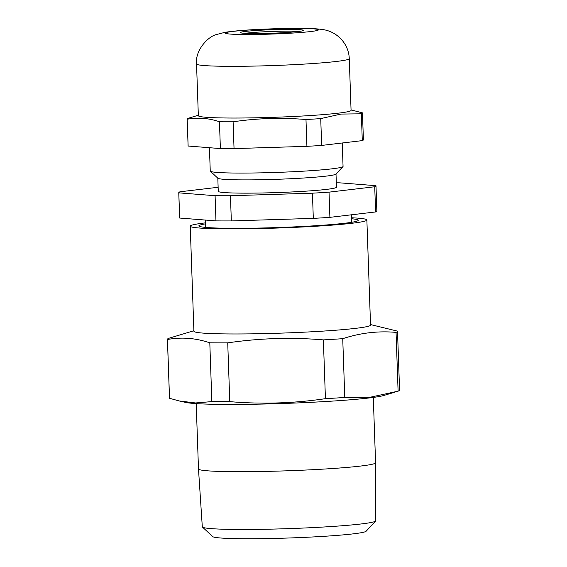 <?xml version="1.0" encoding="UTF-8"?>
<svg xmlns="http://www.w3.org/2000/svg" width="567" height="567" viewBox="0 0 567 567"><rect width="100%" height="100%" fill="white"/><g stroke="black" fill="none" stroke-linecap="round" stroke-linejoin="round"><path stroke-width="0.85" d="M351.54 218.756A79.734 4.444 178 0 1 292.303 226.977A79.734 4.444 178 0 1 199.045 225.553A79.734 4.444 178 0 1 205.445 223.859M205.41 222.866A88.374 4.919 -2 0 0 190.427 225.822A88.374 4.919 -2 0 0 190.236 226.162A88.374 4.919 -2 0 0 278.723 227.998A88.374 4.919 -2 0 0 366.87 219.996A88.374 4.919 -2 0 0 351.505 217.763M190.236 226.162L193.907 331.248A88.374 4.919 -2 0 0 275.243 333.318A88.374 4.919 -2 0 0 369.415 325.919A88.374 4.919 -2 0 0 370.542 325.082L366.87 219.996M370.52 324.565L397.474 331.135A115.115 6.414 178 0 1 397.517 331.298A115.115 6.414 178 0 1 396.049 332.382C378.146 330.788 360.371 332.886 342.73 338.683A115.115 6.414 178 0 1 323.374 339.888C291.509 337.174 259.629 338.166 227.728 342.865A115.115 6.414 178 0 1 209.804 342.822C195.565 338.01 181.454 336.904 167.471 339.498A115.115 6.414 178 0 1 167.428 339.335A115.115 6.414 178 0 1 168.902 338.251L193.886 330.731M397.517 331.298L399.572 390.082A115.115 6.414 -2 0 1 398.098 391.166L396.049 332.382M398.098 391.166L369.897 397.297L344.786 397.46L342.73 338.683M344.786 397.46A115.115 6.414 -2 0 1 325.43 398.665L323.374 339.888M325.43 398.665C293.819 403.357 261.933 404.349 229.784 401.642L227.728 342.865M229.784 401.642A115.115 6.414 -2 0 1 211.852 401.599L209.804 342.822M211.852 401.599L195.572 402.96L179.172 400.954L169.526 398.275L167.471 339.498M167.428 339.335L169.483 398.112A115.115 6.414 -2 0 0 169.526 398.275M375.68 521.023L366.098 531.258A76.857 4.281 178 0 1 289.553 537.977A76.857 4.281 178 0 1 212.717 536.616L202.454 527.069A86.801 4.834 -2 0 0 288.688 528.628A86.801 4.834 -2 0 0 375.609 521.087A86.801 4.834 -2 0 0 375.68 521.023A86.801 4.834 -2 0 0 375.801 520.754L375.581 462.792A88.601 4.933 -2 0 0 375.581 462.778L373.299 397.424M375.581 462.792A88.601 4.933 -2 0 1 287.207 470.801A88.601 4.933 -2 0 1 198.485 468.973A88.601 4.933 -2 0 0 198.485 468.973L202.306 526.814A86.801 4.834 -2 0 0 202.454 527.069M179.172 400.961L185.65 402.414A101.33 5.642 -2 0 0 284.854 403.421A101.33 5.642 -2 0 0 383.746 395.497L394.838 392.18M209.436 147.711L210.251 171.028A66.445 3.7 -2 0 0 210.364 171.234A66.445 3.7 -2 0 0 276.788 172.411A66.445 3.7 -2 0 0 342.964 166.606A66.445 3.7 -2 0 0 343.056 166.393L342.241 142.99M210.364 171.234L217.912 178.251A59.138 3.296 -2 0 0 277.022 179.3A59.138 3.296 -2 0 0 335.926 174.126L342.964 166.606M217.813 178.158L218.274 191.327A59.138 3.296 -2 0 0 277.49 192.56A59.138 3.296 -2 0 0 336.472 187.202L336.011 174.034M218.132 187.273L180.023 191.781A98.672 5.493 -2 0 0 178.761 192.709A98.672 5.493 -2 0 0 178.803 192.851L215.084 195.7A98.672 5.493 -2 0 0 230.45 195.735L312.431 193.184A98.672 5.493 -2 0 0 329.023 192.149L374.723 186.756A98.672 5.493 -2 0 0 375.985 185.82A98.672 5.493 -2 0 0 375.949 185.685L339.661 182.836A98.672 5.493 -2 0 0 336.316 182.808M375.985 185.82L376.864 211.016A98.672 5.493 178 0 1 375.602 211.945L329.902 217.345A98.672 5.493 178 0 1 313.31 218.38L231.329 220.932L230.45 195.735M329.902 217.345L329.023 192.149M312.431 193.184L313.31 218.38M231.329 220.932A98.672 5.493 178 0 1 215.963 220.889L179.682 218.047L178.803 192.851M215.084 195.7L215.963 220.889M179.682 218.047A98.672 5.493 178 0 1 179.647 217.905L178.761 192.709M374.723 186.756L375.602 211.945M351.058 109.906L362.433 112.854A87.708 4.883 178 0 1 362.469 112.982L363.404 139.794A87.708 4.883 178 0 1 362.285 140.623L321.666 145.421A87.708 4.883 178 0 1 306.917 146.336L234.043 148.604A87.708 4.883 178 0 1 220.386 148.568L188.131 146.038A87.708 4.883 178 0 1 188.102 145.917L187.16 119.098A87.708 4.883 178 0 1 188.287 118.276L198.33 115.236M362.469 112.982A87.708 4.883 178 0 1 361.349 113.804L340.965 114.073L320.724 118.602L321.666 145.421M362.285 140.623L361.349 113.804M320.724 118.602A87.708 4.883 178 0 1 305.982 119.524C281.586 117.461 257.298 118.22 233.108 121.792L234.043 148.604M306.917 146.336L305.982 119.524M233.108 121.792A87.708 4.883 178 0 1 219.45 121.756C208.599 118.092 197.848 117.249 187.195 119.226L188.131 146.038M220.386 148.568L219.45 121.756M349.272 58.635L351.072 110.352A76.41 4.252 178 0 1 338.173 113.18A76.41 4.252 178 0 1 252.584 117.865A76.41 4.252 178 0 1 198.344 115.689L196.543 63.972C194.963 50.201 208.209 36.479 216.225 34.608L224.83 32.354C232.59 31.114 243.682 30.136 258.12 29.42C285.562 28.144 310.808 27.811 321.687 29.413C336.784 31.015 348.755 43.496 349.272 58.635A76.41 4.252 178 0 1 336.366 61.463A76.41 4.252 178 0 1 250.777 66.148A76.41 4.252 178 0 1 196.543 63.972M298.079 31.532A31.561 1.758 178 0 1 263.57 33.453A31.561 1.758 178 0 1 240.373 32.666A31.561 1.758 178 0 1 271.799 29.711A31.561 1.758 178 0 1 303.359 30.469A31.561 1.758 178 0 1 298.079 31.532M298.717 31.454A29.902 1.666 -2 0 0 271.862 31.461A29.902 1.666 -2 0 0 245.072 33.333M310.489 31.568A46.508 2.587 -2 0 0 274.938 28.775A46.508 2.587 -2 0 0 230.159 34.063A46.508 2.587 -2 0 0 310.489 31.568M198.485 468.966L196.203 403.612M205.318 220.053L205.573 227.402M351.398 214.808L351.66 222.299"/></g></svg>
